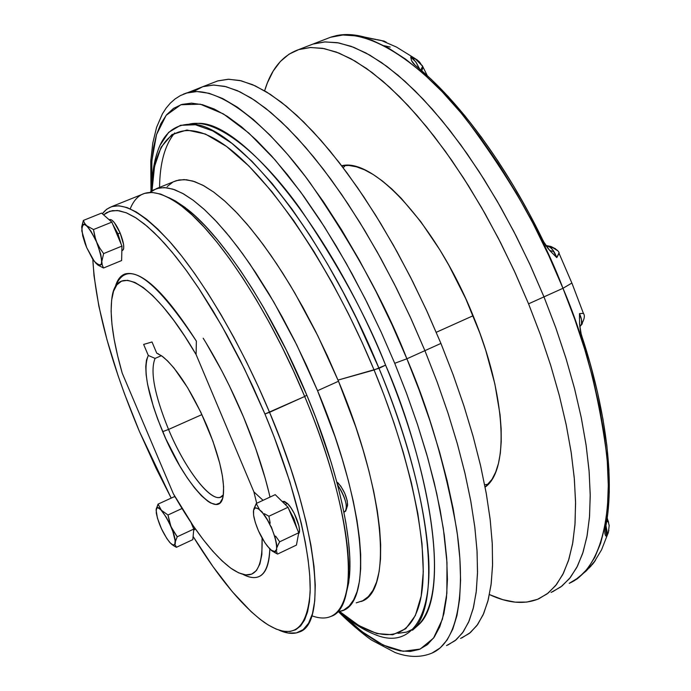 <?xml version="1.0" encoding="UTF-8"?>
<svg xmlns="http://www.w3.org/2000/svg" width="691" height="691" viewBox="0 0 691 691"><rect width="100%" height="100%" fill="white"/><g stroke="black" fill="none" stroke-linecap="round" stroke-linejoin="round"><path stroke-width="1.04" d="M473.162 315.839C506.244 395.295 509.578 470.321 485.099 487.138L492.009 479.338L495.672 472.134L498.461 463.411L500.327 453.227L501.234 441.661L501.156 428.826L500.068 414.833L494.868 383.989L485.782 350.467L479.882 333.192L465.708 298.616L448.943 265.422L439.839 249.84L420.75 221.612L401.246 198.308L391.633 188.807L382.244 180.861L373.192 174.521L364.554 169.831L356.426 166.807L348.877 165.451L341.682 165.771C373.814 157.177 437.153 226.095 473.162 315.839M543.972 296.871L529.643 263.841L513.888 231.632L496.959 200.744L479.148 171.67L460.742 144.834L442.033 120.623L423.333 99.349L404.909 81.253L387.012 66.491L369.901 55.168L353.766 47.325L338.789 42.928L325.115 41.901L312.859 44.112L325.115 41.901L338.789 42.928L353.766 47.325L369.901 55.168L387.012 66.491L404.909 81.253L423.333 99.349L442.033 120.623L460.742 144.834L479.148 171.67L496.959 200.744L513.888 231.632L529.643 263.841L543.972 296.871L530.671 266.087L516.125 235.976L500.526 206.963L484.106 179.435L467.099 153.756L449.746 130.245L432.29 109.178L414.963 90.771L397.973 75.198L381.536 62.561L365.833 52.922L351.019 46.297L337.234 42.652L324.589 41.926L313.187 43.999L308.713 45.71L313.187 43.999L324.589 41.926L337.234 42.652L351.019 46.297L365.833 52.922L381.536 62.561L397.973 75.198L414.963 90.771L432.29 109.178L449.746 130.245L467.099 153.756L484.106 179.435L500.526 206.963L516.125 235.976L530.671 266.087L543.972 296.871L528.563 303.833L562.966 288.294L571.88 283.051L562.966 288.294L548.689 255.385L532.968 223.297L516.039 192.547L498.202 163.612L479.744 136.922L460.966 112.858L442.154 91.722L423.6 73.764L405.565 59.141L388.282 47.947L371.965 40.225L356.789 35.932L342.917 34.999L330.453 37.297C366.066 25.083 421.216 62.57 465.725 118.671C510.476 178.667 542.893 235.208 562.966 288.294L543.972 296.871L555.832 327.888L543.972 296.871L555.719 327.577L565.903 358.102L574.402 388.022L581.122 416.949L586.011 444.52L589.043 470.407L590.218 494.315L589.578 516.013L587.186 535.292L583.126 552.014L577.503 566.067L570.438 577.391L562.059 585.977L552.489 591.841L562.059 585.977L570.438 577.391L577.503 566.067L583.126 552.014L587.186 535.292L589.578 516.013L590.218 494.315L589.043 470.407L586.011 444.52L581.122 416.949L574.402 388.022L565.903 358.102L555.719 327.577L543.972 296.871M264.618 90.806C271.157 69.1 282.481 55.375 298.59 49.631L310.674 47.489L324.183 48.603L339.005 53.095L354.984 61.033L371.965 72.451L389.741 87.325L408.061 105.533L426.684 126.928L445.315 151.26L463.678 178.209L481.472 207.395L498.401 238.395L514.19 270.708L528.563 303.833L515.218 272.962L500.638 242.757L485.039 213.64L468.628 186.009L451.655 160.217L434.363 136.593L416.975 115.423L399.735 96.904L382.857 81.227L366.532 68.487L350.959 58.761L336.284 52.041L322.645 48.318L310.155 47.515L298.909 49.527L288.976 54.218L280.391 61.456L273.195 71.052L267.4 82.842L264.618 90.806M489.435 594.571L502.815 599.667L515.175 602.146L526.784 602.077L537.486 599.347L547.142 593.88L555.616 585.631L562.759 574.567L568.434 560.721L572.537 544.128L574.947 524.901L575.577 503.178L574.368 479.165L571.284 453.115L566.309 425.302L559.468 396.081L550.831 365.824L540.492 334.928L528.563 303.833L540.379 334.617L550.641 365.202L559.235 395.174L566.067 424.144L571.077 451.75L574.238 477.645L575.551 501.554L575.067 523.234L572.83 542.487L568.926 559.166L563.459 573.167L556.549 584.439L548.326 592.956L538.92 598.743C524.633 604.729 508.144 603.338 489.435 594.571M551.038 592.455L560.85 586.909L569.479 578.592L576.786 567.475L582.625 553.569L586.884 536.933L589.449 517.68L590.235 495.948L589.164 471.936L586.21 445.885L581.364 418.107L574.636 388.921L566.093 358.715L555.832 327.888L566.093 358.715L574.636 388.921L581.364 418.107L586.21 445.885L589.164 471.936L590.235 495.948L589.449 517.68L586.884 536.933L582.625 553.569L576.786 567.475L569.479 578.592L560.85 586.909L551.038 592.455M436.263 332.293L473.119 315.735L436.263 332.293M344.636 166.376L343.133 167.688M484.65 484.78L488.269 484.227M559.149 253.277L556.782 257.605L549.665 250.41L543.601 241.738C515.339 182.804 468.222 108.159 415.101 65.187L411.577 60.696L410.713 57.042L417.174 59.823M419.653 62.121L421.45 64.919M384.395 41.166L367.759 37.988C356.064 34.386 345.535 33.617 336.163 35.673M115.095 287.594C116.978 280.149 120.355 275.579 125.226 273.886C141.508 270.051 165.218 292.474 196.374 341.147C152.892 275.709 125.805 257.855 115.095 287.594M168.544 429.457C186.432 472.704 215.281 508.092 223.323 494.816L220.489 497.14C209.969 501.856 184.687 468.256 168.544 429.457L201.927 414.6L168.544 429.457C154.43 394.665 149.947 370.981 155.086 358.396L161.409 355.675L155.086 358.396C149.947 370.981 154.43 394.665 168.544 429.457L162.687 431.659L168.544 429.457M206.911 425.803C219.22 455.948 224.705 478.82 223.374 494.411C220.533 523.864 184.488 484.788 162.687 431.659C147.433 394.086 142.64 368.683 148.306 355.459L155.086 358.396L148.306 355.459L146.483 360.02L145.758 366.506L146.138 374.703L147.58 384.351L153.454 406.887L157.703 419.152L165.814 438.811L179.755 465.915L187.149 477.731L194.482 487.82L201.487 495.784L207.922 501.303L210.841 503.065L215.946 504.482L219.885 502.996L222.485 498.608L223.245 495.352L223.608 486.861L222.416 475.969L219.678 463.091L212.923 441.212L200.908 412.441L187.598 387.668L174.011 368.061L167.645 360.97L161.832 355.969L156.736 353.17L162.722 356.625C177.319 368.882 192.046 391.944 206.911 425.803M158.567 353.965L156.736 353.17L152.011 341.976L143.642 344.429L148.306 355.459L143.642 344.429L152.011 341.976L156.736 353.17L158.567 353.965M253.899 491.888L256.689 503.281L253.899 491.888L196.097 354.561L253.899 491.888L263.055 500.319L253.899 491.888M262.079 538.099C263.021 572.951 252.707 583.066 231.14 568.417C213.277 554.959 194.024 530.083 173.381 493.806L122.221 373.157L117.6 355.658L114.153 339.307L111.977 324.416L111.113 311.252L111.631 300.101L113.549 291.222L116.865 284.839L121.573 281.151L127.602 280.321L134.892 282.438L143.305 287.56L152.711 295.644L162.912 306.614L173.7 320.27L184.851 336.362L196.097 354.561L196.374 341.147L196.097 354.561C154.706 283.241 116.408 261.353 111.951 297.812C109.498 315.562 112.927 340.672 122.221 373.157L173.381 493.806L193.143 525.704L203.024 539.351L212.69 551.124L221.958 560.772L230.664 568.08L238.637 572.839L245.702 574.903L251.697 574.143L256.473 570.498L259.902 563.942L261.863 554.536L262.079 538.099M243.102 574.437C259.686 582.858 268.592 574.342 269.827 548.87C269.352 564.685 265.603 573.988 258.564 576.778C254.297 578.384 249.149 577.607 243.102 574.437M569.237 583.325L578.989 577.374L587.566 568.702L594.83 557.3L600.643 543.186L604.893 526.421L607.475 507.108L608.296 485.402L607.294 461.493L604.426 435.624L599.684 408.079L593.103 379.204L584.716 349.344L574.636 318.905L562.966 288.294C584.016 337.208 598.631 393.024 606.802 455.74C612.718 515.728 600.911 569.289 569.237 583.325M574.42 580.621L586.132 571.034L595.443 560.41M608.115 533.245L606.517 536.501L605.8 535.914L605.152 534.67L605.022 530.299C617.218 474.579 601.464 394.786 581.243 334.401L579.559 324.036L579.516 313.593L583.55 313.403M587.842 569.272L577.503 578.661L573.349 581.226M579.559 324.036L580.552 331.887L590.157 363.552L597.43 391.978L603.001 419.333L606.836 445.306L608.926 469.612L609.289 492.009L607.968 512.299L604.815 531.629L605.152 534.67M412.864 62.872L411.568 60.661L413.883 64.082L431.391 79.456L448.01 96.325L464.775 115.665L481.489 137.293L497.935 161.003L513.914 186.518L529.202 213.536L544.879 244.078L550.191 250.997L547.229 247.482M330.678 37.219L342.408 34.74L354.561 35.042L376.154 39.473M579.455 318.767L579.516 313.593L581.494 319.501L581.511 324.07L580.457 325.971L582.349 323.682M605.8 535.914L606.517 536.501L605.964 525.721L607.087 531.491L606.517 536.501L608.875 530.412M608.616 522.223L606.758 521.169L608.616 522.223M608.356 521.61L608.089 520.66L606.94 520.021L608.089 520.66L608.356 521.61M411.568 60.661L410.713 57.042L413.564 59.322L416.224 62.553L419.575 68.875L415.706 61.819L410.713 57.042L415.274 58.666L419.057 61.473M420.836 69.946L422.598 66.284L422.115 65.325L422.598 66.284L420.836 69.946M421.812 70.793L423.065 67.234L422.503 66.034L423.065 67.234L421.812 70.793M557.283 250.496L550.831 246.437L548.084 246.255L550.416 247.499L552.783 249.935L556.782 257.605L558.924 253.01M550.191 250.997L556.782 257.605C554.346 251.187 551.444 247.404 548.084 246.255L546.503 246.281L547.989 246.074L555.296 248.57L547.307 246.108L550.831 246.437M553.966 251.636L549.691 250.453M382.995 40.786L386.165 42.108M390.199 47.057L384.153 45.718M381 40.423L377.105 39.637M592.127 564.797L594.778 561.386M588.922 568.201L591.392 565.618M579.516 313.593C582.081 319.492 582.427 323.587 580.561 325.876C584.31 319.838 585.268 315.683 583.429 313.429L572.018 283.379L559.157 253.571C559.373 251.567 556.601 249.192 550.848 246.437L545.786 245.495M580.457 325.971L579.749 326.705L580.457 325.971M546.944 246.143L546.253 246.169L546.944 246.143M545.354 246.117L544.258 245.936M156.65 188.548L149.809 192.444L153.16 190.085L159.405 187.866L166.6 187.727L174.693 189.74L183.642 193.946L193.359 200.364L203.759 208.976L214.728 219.747L226.173 232.599L237.946 247.421L249.926 264.083L273.878 302.166L296.819 345.077L317.549 390.7L338.504 381.259L327.474 356.038L315.588 331.326L303.047 307.512L290.047 284.968L276.789 264.022L263.478 244.968L250.315 228.056L237.497 213.493L225.188 201.435L213.554 191.977L202.739 185.179L192.858 181.059L184.013 179.574L176.274 180.662L156.658 188.548L164.199 187.546L172.854 189.118L182.554 193.342L193.204 200.252L204.683 209.822L216.853 222.001L229.55 236.685L242.61 253.727L255.843 272.902L269.049 293.977L282.032 316.642L294.565 340.559L306.467 365.375L317.549 390.7C365.289 503.696 372.89 601.973 342.261 610.792L337.113 612.148L343.755 610.101L349.188 606.016L353.662 599.831L357.117 591.539L359.475 581.174L360.676 568.788L360.685 554.458L359.458 538.324L356.988 520.513L353.282 501.225L348.35 480.66L342.235 459.057L335.014 436.669L317.549 390.7L338.504 381.259L355.822 427.098L362.939 449.435L368.934 471.003L373.736 491.543L377.303 510.822L379.618 528.632L380.681 544.793L380.508 559.14L379.126 571.569L376.595 581.995L372.967 590.347L368.312 596.609L362.706 600.773L356.236 602.854M175.194 542.815L175.169 542.798C174.745 546.123 172.836 545.873 169.45 542.055C162.843 533.184 158.446 523.484 156.278 512.955L156.33 508.835L158.066 504.11L161.366 510.26L167.982 514.985L182.027 508.516L167.982 514.985L169.908 523.813L172.249 529.341L177.224 536.777L193.782 529.073L191.036 522.595L193.782 529.073L177.224 536.777L175.41 541.424L175.203 544.093L175.41 541.424L177.224 536.777L170.971 526.637L167.982 514.985L161.366 510.26L158.066 504.11L174.555 496.57L158.066 504.11L156.14 510.252L157.064 507.937L158.032 507.825L160.813 509.716L166.237 517.205L169.865 524.184L172.845 531.517L175.125 540.707L174.849 544.258L173.182 545.078L170.375 543.074L166.859 538.574L161.444 528.719L157.427 518.12L156.14 510.278C156.296 497.365 176.516 531.794 175.169 542.798L175.194 542.815M175.428 545.259L176.412 547.289L175.428 545.259M174.521 546.236L176.412 547.289L192.815 539.636L193.782 529.073L192.815 539.636L176.412 547.289L172.776 545.095L174.521 546.236M171.791 544.344L172.776 545.095M260.68 510.701L260.671 510.735C274.638 524.21 283.664 564.037 269.369 548.412L264.895 542.703L258.469 530.869L255.299 522.5L253.588 515.184L253.614 510.027L255.368 507.825L258.624 508.947L262.891 513.258L267.503 520.116L271.762 528.477L274.983 537.019L276.668 544.404L276.573 549.5L274.716 551.539L271.408 550.252L267.322 546.054C260.714 537.08 256.223 527.302 253.839 516.721C252.526 507.505 254.806 505.51 260.671 510.735L262.416 512.264L260.68 510.701M264.385 513.707L268.911 516.237L264.385 513.707M270.19 523.182L268.911 516.237L288.035 507.272L275.234 494.652L256.266 503.48L275.234 494.652L288.035 507.272L268.911 516.237L270.19 523.182M272.409 529.911L271.174 526.594L272.409 529.911M275.623 536.121L279.674 541.804L275.623 536.121M278.628 543.696L279.674 541.804L298.745 532.761L288.035 507.272L298.745 532.761L279.674 541.804L277.773 545.51L278.628 543.696M277.143 547.229L277.773 545.51L277.143 547.229M276.607 550.347L276.745 548.853L276.607 550.347M277.048 552.947L276.72 551.712L277.048 552.947M275.234 552.826L277.566 554.07L296.43 545.087L298.745 532.761L296.43 545.087L277.566 554.07L273.066 551.478L275.234 552.826M271.174 550.062L273.066 551.478L271.174 550.062M81.754 226.588L83.386 220.42L84.552 223.184L86.6 225.681L93.484 229.55L95.591 239.198L100.756 254.297L101.75 260.706L101.197 264.67L99.202 265.612L96.075 263.426L92.309 258.469L86.677 247.559L81.806 230.941C82.341 219.695 87.316 223.487 96.74 242.316L94.667 236.011L93.484 229.55L86.6 225.681L84.552 223.184L83.386 220.42L81.676 227.399M343.911 512.178L344.956 511.685C348.065 506.779 345.604 497.84 337.571 484.849C343.47 493.659 346.45 501.64 346.493 508.801L345.638 511.202L343.833 511.772M347.392 506.218L347.279 500.906L344.774 493.322L340.723 486.067L336.897 482.301L337.839 482.672C343.911 489.712 347.167 497.192 347.616 505.112L347.081 506.866M282.412 501.726L283.12 501.39L287.413 503.471L290.851 507.704L294.254 513.473L298.935 525.972L299.488 530.757L298.581 533.616C302.338 531.12 294.53 510.01 287.413 503.471L285.219 504.49L287.413 503.471L284.476 501.424L282.921 501.485M288.76 508.991L293.995 518.811L296.992 528.589M193.687 530.196L194.732 529.496L195 528.39L193.748 528.978L195 528.39L193.67 530.342M112.676 224.134L117.971 233.826L120.13 232.945C116.097 224.014 112.668 219.531 109.86 219.496L109.169 219.773M268.98 492.761L265.275 478.595L255.67 448.424L243.5 416.975C255.497 445.712 264.333 472.419 270 497.088M130.21 208.82C138.787 187.572 156.52 187.106 183.4 207.421C219.652 235.614 269.948 312.565 304.688 396.487L264.938 414.013L244.389 368.735L221.88 326.04L198.567 288.035L186.993 271.364L175.644 256.491L164.665 243.56L154.171 232.677L144.281 223.927L135.091 217.345L126.669 212.949L119.102 210.72L112.434 210.625L106.699 212.595L103.598 214.858L109.791 211.239L117.332 210.496L126.151 212.733L136.179 218.028L147.287 226.415L159.327 237.834L172.145 252.215L185.542 269.386L199.284 289.114L213.156 311.114L226.907 335.031L240.278 360.452L253.036 386.943L264.938 414.013L269.559 412.302C241.211 344.723 203.491 280.477 171.316 243.457C138.053 206.989 115.069 197.09 102.346 213.752L106.604 209.287L111.752 206.583L118.852 205.78L127.075 207.568L136.36 212.025L146.622 219.185L157.738 229.023L169.58 241.479L182.001 256.447L194.836 273.774L207.887 293.243L220.973 314.595L233.878 337.528L246.411 361.713L258.365 386.77L269.559 412.302L304.688 396.487L293.58 371.11L281.66 346.226L269.127 322.239L256.171 299.497L242.999 278.352L229.809 259.099L216.81 241.988L204.182 227.218L192.098 214.97L180.714 205.322L170.176 198.352L160.58 194.067L152.037 192.426L144.618 193.385L111.752 206.583M139.383 431.383C110.975 363.716 95.453 306.329 92.81 259.237L94.019 275.89L98.848 306.122L106.975 339.73L118.066 375.628L124.596 394.086L139.383 431.383L171.187 498.116L156.088 468.308L139.383 431.383M330.661 616.502C360.788 607.95 352.583 509.733 304.688 396.487L306.813 395.157C272.686 312.721 223.228 237.117 187.451 209.321L168.863 197.643L175.454 200.986L184.955 207.369L195.121 215.92L205.866 226.579L217.069 239.293L228.609 253.942L240.347 270.388L252.146 288.458L263.858 307.944L286.394 350.242L306.813 395.157L304.688 396.487C335.956 470.951 352.194 543.584 348.022 582.072C344.265 611.967 332.198 623.213 311.831 615.793M167.239 186.518L172.681 182.243M173.786 181.664L179.099 179.945L186.466 179.738L194.741 181.664L203.845 185.775L213.709 192.089L224.255 200.597L235.355 211.256L246.912 223.996L258.78 238.715L270.837 255.255L282.921 273.455L294.884 293.114L317.834 335.826L338.504 381.259C385.984 493.858 392.609 592.239 361.168 601.481M175.6 497.693L174.555 496.57L175.6 497.693M121.944 246.091L111.838 222.131L101.594 213.096L83.386 220.42L101.594 213.096L111.838 222.131L93.484 229.55L111.838 222.131L121.944 246.091L103.641 253.588L101.784 261.561L102.242 264.999L103.52 268.004L121.633 260.542L121.944 246.091L121.633 260.542L103.52 268.004L98.087 265.171L103.52 268.004L102.242 264.999L101.784 261.561L103.641 253.588L121.944 246.091M345.966 594.493L348.713 582.643L349.801 570.455L349.715 556.35L348.419 540.466L345.915 522.94L342.183 503.955L337.268 483.717L331.205 462.452L315.882 417.891L306.813 395.157C337.519 468.317 353.447 539.74 349.318 577.719L345.966 594.493M269.559 412.302C317.886 526.222 327.759 624.258 299.004 632.084C293.416 634.278 286.808 633.647 279.164 630.209L288.277 633.06L296.318 632.93L303.133 629.682L308.557 623.265L312.47 613.66L314.742 600.894L315.277 585.078L314.008 566.387L310.907 545.069L305.975 521.429L299.255 495.862L290.851 468.818L280.892 440.789L269.559 412.302M264.938 414.013C294.703 485.073 311.52 553.819 310.104 592.757C306.994 631.056 291.74 640.937 264.333 622.427C242.23 606.283 218.486 577.624 193.109 536.458L212.958 566.568L232.375 591.772L251.04 611.561L259.876 619.136L268.281 625.01L276.15 629.086L283.405 631.289L289.97 631.522L295.739 629.734L300.645 625.882L304.61 619.939L307.555 611.906L309.43 601.809L310.173 589.699L309.749 575.663L308.126 559.814L305.31 542.297L301.302 523.286L289.823 481.662L274.137 436.885L264.938 414.013M203.189 338.21C217.907 361.954 231.338 388.212 243.5 416.975L229.326 385.725L221.69 370.644L205.788 342.434M121.849 250.488L123.309 249.719L123.689 248.475L123.577 244.493L120.13 232.945L114.335 222.597L111.648 219.937L109.705 219.565M121.849 250.712L122.506 250.444C124.726 248.57 123.931 242.74 120.13 232.945L117.971 233.826L121.288 244.528M192.547 524.832L192.979 527.173M96.757 242.308L99.806 248.164L103.641 253.588L99.806 248.164L96.757 242.308C103.952 263.271 103.123 269.594 94.27 261.284L86.677 247.559L85.088 243.534L82.704 235.778L81.719 227.002L82.937 224.359L84.077 224.204L87.178 226.277L90.996 231.226L96.74 242.316M97.06 264.359L98.087 265.171M253.485 510.684L256.266 503.48L259.203 509.025L256.266 503.48L253.839 509.017L253.381 511.979M152.858 177.544C155.484 142.389 167.991 124.613 190.388 124.216C233.895 121.892 322.982 230.88 378.988 368.329L338.02 380.093L374.09 369.996C331.939 268.177 270.103 177.216 224.851 145.248C179.41 113.082 153.359 136.231 152.003 190.785L154.542 166.479L161.107 147.166L171.947 134.581L186.907 130.012L205.408 134.045L226.484 146.432L248.967 166.099L271.684 191.416L293.589 220.498L313.956 251.541L332.293 283.008L348.419 313.714L362.309 342.866L374.09 369.996L385.587 365.133C330.143 228.971 241.539 121.037 197.946 123.361L189.109 124.181C216.68 117.099 261.958 155.294 299.842 208.259C338.132 264.601 366.714 316.893 385.587 365.133L378.988 368.329L356.668 318.75L342.978 291.835L327.534 264.074L310.423 236.141L291.852 208.932L272.176 183.564L251.956 161.279L231.891 143.357L212.768 130.91L195.406 124.769L180.524 125.304L168.63 132.37L160.01 145.343C154.637 157.453 151.839 172.69 151.623 191.044M159.561 187.382C159.854 162.99 164.899 144.851 174.702 132.957M374.09 369.996L384.17 395.442L394.008 422.935L403.233 452.164L411.352 482.603L417.822 513.439L422.002 543.567L423.289 571.621L421.182 596.117L415.351 615.551L405.781 628.689L392.756 634.761L376.863 633.578L358.914 625.554L339.808 611.621C378.279 644.34 410.955 643.848 420.612 599.097C430.148 554.398 413.097 464.153 374.09 369.996M339.393 611.725C351.676 622.453 363.526 630.054 374.945 634.537C413.227 650.749 433.637 612.597 428.092 550.451C422.728 488.304 399.925 418.815 378.988 368.329C431.288 493.072 442.033 605.584 412.518 630.218L418.193 625.156C447.751 600.444 437.368 488.727 385.587 365.133C419.567 441.411 458.107 591.522 416.017 627.1M414.168 628.482L406.584 632.11L398.007 633.345M406.887 358.793C385.656 304.351 353.377 245.685 310.043 182.795C267.201 123.836 216.413 83.015 186.25 93.095L183.383 94.166L186.25 93.095L196.952 91.549L209.114 93.311L222.649 98.519L237.428 107.235L253.303 119.483L270.086 135.229L287.56 154.352L305.474 176.671L323.578 201.945L341.587 229.827L359.208 259.937L376.146 291.801L392.125 324.934L406.887 358.793L424.913 350.657L410.212 316.901L394.259 283.889L377.321 252.155L359.674 222.182L341.613 194.439L323.423 169.312L305.396 147.123L287.793 128.137L270.863 112.521L254.824 100.394L239.863 91.799L226.13 86.703L213.769 85.036L202.86 86.669L213.769 85.036L226.13 86.703L239.863 91.799L254.824 100.394L270.863 112.521L287.793 128.137L305.396 147.123L323.423 169.312L341.613 194.439L359.674 222.182L377.321 252.155L394.259 283.889L410.212 316.901L424.913 350.657L406.887 358.793L419.195 390.182L430.104 421.277L439.467 451.664L447.181 480.945L453.175 508.749L457.416 534.739L459.878 558.63L460.586 580.181L459.593 599.209L456.958 615.56L452.778 629.155L447.155 639.944L440.193 647.908L432.03 653.073C458.902 641.55 465.786 589.19 456.604 528.969C445.254 465.864 428.688 409.132 406.887 358.793L394.725 363.293L406.887 358.793M151.649 191.018L151.89 160.597L156.529 134.607L166.142 115.319L180.861 104.738L200.26 104.177L223.357 113.885L248.769 133.018L274.966 159.776L300.576 191.882L324.502 226.985L346.079 263.029L364.969 298.417L381.138 332.051L394.725 363.293L381.449 332.734L367.146 302.744L352.021 273.74L336.284 246.117L320.166 220.248L303.885 196.443L287.672 174.996L271.727 156.114L256.249 139.988L241.427 126.738L227.417 116.425L214.348 109.074L202.342 104.669L191.502 103.149L181.88 104.419L173.553 108.366L166.531 114.836L160.848 123.68L156.494 134.728L153.462 147.788L151.735 162.696L151.631 190.561M213.908 82.393L217.915 80.864L228.237 79.249L239.829 80.484L252.604 84.682L266.458 91.903L281.28 102.182L296.914 115.492L313.187 131.774L329.918 150.906L346.882 172.707L363.872 196.961L380.637 223.374L396.962 251.61L412.596 281.306L427.323 312.056L440.927 343.418L424.913 350.657L437.265 382.27L448.165 413.598L457.459 444.209L465.06 473.698L470.891 501.675L474.898 527.812L477.092 551.798L477.498 573.409L476.159 592.429L473.145 608.736L468.567 622.237L462.521 632.87L455.136 640.643L446.541 645.575L455.136 640.643L462.521 632.87L468.567 622.237L473.145 608.736L476.159 592.429L477.498 573.409L477.092 551.798L474.898 527.812L470.891 501.675L465.06 473.698L457.459 444.209L448.165 413.598L437.265 382.27L424.913 350.657L437.144 381.95L447.958 412.968L457.209 443.302L464.793 472.532L470.64 500.31L474.708 526.283L476.997 550.183L477.533 571.751L476.349 590.814L473.525 607.216L469.154 620.881L463.333 631.738L456.181 639.78L447.828 645.048L456.181 639.78L463.333 631.738L469.154 620.881L473.525 607.216L476.349 590.814L477.533 571.751L476.997 550.183L474.708 526.283L470.64 500.31L464.793 472.532L457.209 443.302L447.958 412.968L437.144 381.95L424.913 350.657L411.257 319.199L396.513 288.354L380.871 258.555L364.563 230.198L347.832 203.672L330.903 179.306L314.008 157.384L297.38 138.14L281.22 121.746L265.715 108.332L251.04 97.958L237.333 90.642L224.722 86.358L213.303 85.036L203.145 86.582L199.215 88.085L203.145 86.582L213.303 85.036L224.722 86.358L237.333 90.642L251.04 97.958L265.715 108.332L281.22 121.746L297.38 138.14L314.008 157.384L330.903 179.306L347.832 203.672L364.563 230.198L380.871 258.555L396.513 288.354L411.257 319.199L424.913 350.657L440.927 343.418L426.278 309.767L410.35 276.866L393.412 245.236L375.74 215.385L357.627 187.771L339.376 162.765L321.255 140.705L303.539 121.832L286.471 106.336L270.285 94.322L255.16 85.822L241.263 80.821L228.712 79.24L217.622 80.959L202.86 86.669L193.143 91.713M339.445 611.768L353.464 624.785L365.936 634.623L377.986 642.345L389.474 647.812L400.296 650.887L410.307 651.449L419.394 649.393L427.409 644.634L434.242 637.119L439.77 626.815L443.872 613.729L446.455 597.914L447.423 579.455L446.723 558.492L444.296 535.223L440.132 509.872L434.242 482.733L426.675 454.125L417.485 424.412L406.792 394L394.725 363.293L406.282 392.635L417.485 424.421L427.841 458.228L436.703 493.322L443.346 528.589L446.982 562.526L446.861 593.353L442.456 619.145L433.507 638.139L420.214 649.056L403.155 651.302L383.272 645.118L361.669 631.453L339.445 611.768M461.873 637.905L470.39 632.559L477.714 624.439L483.7 613.513L488.252 599.805L491.241 583.351L492.588 564.262L492.217 542.668L490.083 518.768L486.153 492.804L480.435 465.06L472.972 435.866L463.825 405.591L453.097 374.634L440.927 343.418L453.218 374.954L464.024 406.213L473.223 436.781L480.703 466.226L486.395 494.177L490.265 520.297L492.303 544.292L492.545 565.912L491.033 584.975L487.855 601.325L483.104 614.878L476.885 625.58L469.327 633.431L460.569 638.441M336.327 35.638L330.453 37.297L298.59 49.631M344.118 165.46L342.08 166.298M427.306 75.664L422.59 66.206L414.971 58.493L396.444 47.04L381.475 40.536M593.604 563.018L601.576 549.768L608.4 532.32L609.186 525.54L607.242 517.982M572.537 581.684L574.584 580.526M580.561 325.876L579.965 326.377L579.507 322.593M605.247 534.92L604.806 533.02M546.408 246.385L546.97 246.143L546.192 246.082M346.493 508.801L347.616 505.112M183.4 207.421L187.451 209.321M348.022 582.072L349.318 577.719M190.388 124.216L197.946 123.361M202.86 86.669L180.437 95.557L175.125 98.917L170.34 103.132L166.108 108.124L162.411 113.851L156.598 127.291L152.771 143.115L150.776 161.063L150.992 191.493M338.633 611.889C352.712 626.089 368.951 638.605 371.844 640.237L395.114 652.537C408.58 657.512 420.888 657.694 432.03 653.073"/></g></svg>
